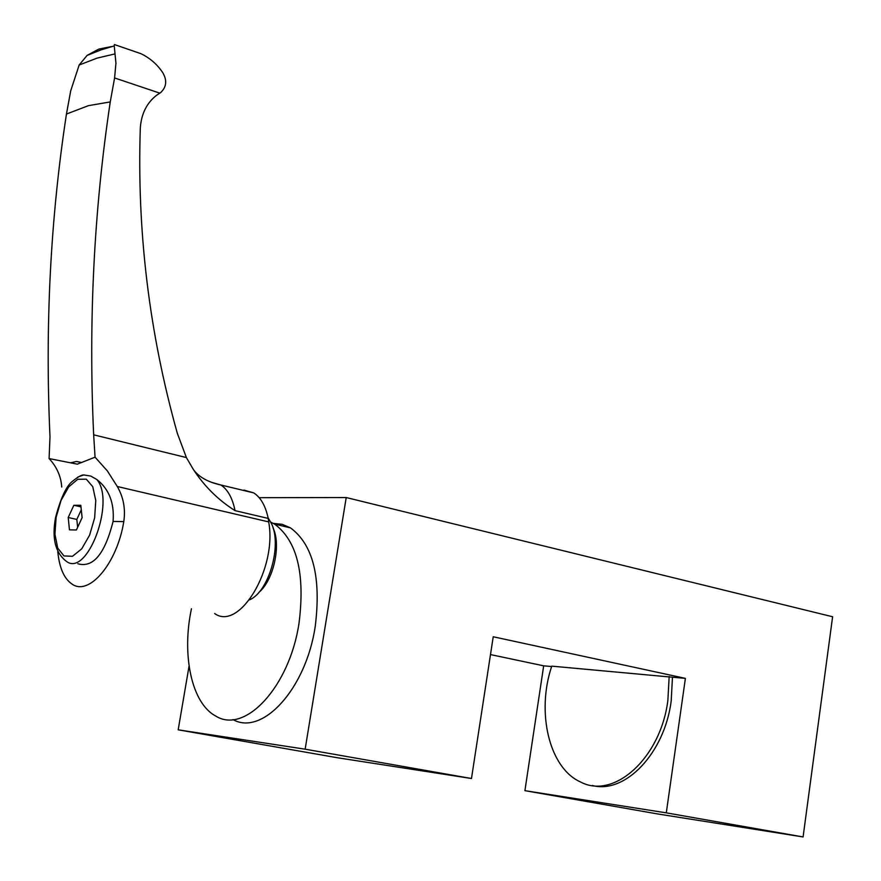 <?xml version="1.0" encoding="UTF-8"?>
<svg xmlns="http://www.w3.org/2000/svg" width="881" height="881" viewBox="0 0 881 881"><rect width="100%" height="100%" fill="white"/><g stroke="black" fill="none" stroke-linecap="round" stroke-linejoin="round"><path stroke-width="1.32" d="M61.725 487.039C61.009 476.357 56.802 466.864 49.094 458.572L77.341 464.166L95.06 457.173L107.328 470.883L117.294 486.51L268.683 521.904L268.22 518.424L235.04 510.639C218.411 500.166 204.513 486.455 193.368 469.485L186.387 457.58L177.29 433.177C149.175 332.743 136.852 230.932 140.321 127.734C141.412 113.671 146.83 102.846 156.587 95.28L160.672 92.571C166.575 86.977 167.258 80.336 162.754 72.671C157.192 64.324 149.902 57.992 140.883 53.664L124.089 47.882M57.805 551.781C59.357 567.86 64.071 578.608 71.945 584.015C88.97 596.492 117.019 563.609 123.792 521.607C125.653 508.976 123.483 497.28 117.294 486.51M96.789 479.473C115.852 501.267 87.175 577.793 66.35 561.318C55.272 552.772 51.682 538.126 55.591 517.4C60.778 497.787 66.482 485.695 72.705 481.103C78.046 476.786 81.757 474.738 83.827 474.958L90.776 476.07L96.789 479.473C109.057 489.021 114.486 503.018 113.087 521.442C104.85 554.028 93.1 568.124 77.836 563.752M83.827 474.958L78.035 476.929M114.971 44.744L114.409 44.546L114.244 45.922L101.205 49.81L87.098 55.415L79.158 65.018L70.711 90.82L66.449 114.056C50.426 218.708 44.942 326.3 49.997 436.844L49.094 458.572M95.06 457.173L93.661 434.829L186.387 457.58M66.449 114.056L88.452 105.654L110.257 101.91C93.937 210.427 88.397 321.4 93.661 434.829M243.872 490.067L253.728 492.897C260.754 497.435 265.588 505.947 268.22 518.424M268.683 521.904C277.405 568.278 239.379 631.501 214.678 613.561M268.11 517.852L271.612 523.876C282.14 545.702 268.683 591.955 249.565 599.807M273.055 527.884L273.198 528.259C281.292 545.427 273.44 580.502 258.772 592.495M87.098 55.415L98.793 49.094L111.413 46.583M114.244 45.922L115.94 63.234L114.585 77.957L159.835 93.155M110.257 101.91L114.585 77.957M82.109 517.676L80.81 505.287L73.85 505.265L68.2 517.499L69.456 529.844L76.394 529.988L82.109 517.676M80.975 506.872L73.85 505.265M81.283 509.791L76.823 519.427L68.2 517.499M76.823 519.427L77.638 527.323M592.373 785.5C625.003 794.354 664.582 753.266 671.19 701.045L672.467 677.225L551.77 666.146C536.144 712.057 549.061 767.858 580.348 781.888C613.782 800.08 660.728 758.123 667.875 700.351L669.164 676.52M685.396 678.37L666.289 812.844L803.087 836.95L832.611 616.755L346.222 497.545L305.145 749.191L471.478 778.507L493.228 636.765L685.396 678.37L672.467 677.225M490.497 654.583L543.676 665.827L524.911 790.664L657.611 813.945L803.087 836.95M551.649 666.532L543.676 665.827M232.98 719.579C262.351 736.296 305.949 688.92 315.2 626.633C321.334 577.518 313.096 544.579 290.466 527.851L282.184 524.316L273.363 523.402M189.063 666.102L178.182 729.82L337.247 757.726L471.478 778.507M305.145 749.191L178.182 729.82M346.222 497.545L259.179 497.688M666.289 812.844L524.911 790.664M191.452 608.749C181.497 655.101 191.651 703.302 215.614 715.967C244.731 734.71 289.508 686.949 299.011 623.252C305.244 573.927 297.128 540.901 274.674 524.162L270.797 522.136M123.792 521.607L113.087 521.442M70.568 462.833L76.361 461.457L81.757 462.525M211.143 482.193L220.889 485.002C227.783 489.55 232.507 498.095 235.04 510.639M79.158 65.018L97.119 58.102L115.015 53.906M56.12 517.356L61.009 500.496L68.685 486.929L77.693 479.297L86.283 479.165L92.758 486.697L95.765 500.496L94.652 517.83L89.609 535.141L81.691 548.885L72.517 556.285L63.972 555.944L57.717 548.059L54.941 534.293L56.12 517.356M220.867 484.99L253.728 492.897M220.889 485.002C207.971 482.171 198.798 477.006 193.368 469.485M114.409 44.546L140.883 53.664M290.466 527.851L274.674 524.162"/></g></svg>
